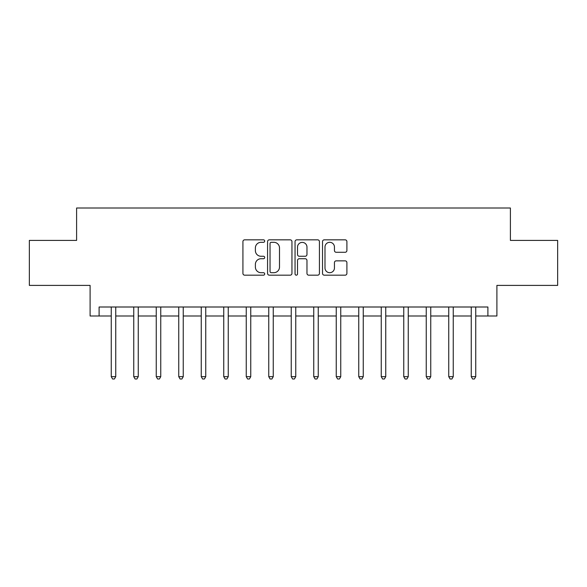 <?xml version="1.0" encoding="UTF-8"?>
<svg xmlns="http://www.w3.org/2000/svg" width="587" height="587" viewBox="0 0 587 587"><rect width="100%" height="100%" fill="white"/><g stroke="black" fill="none" stroke-linecap="round" stroke-linejoin="round"><path stroke-width="0.88" d="M264.7 241.066A1.24 1.24 0 0 0 263.468 239.834L244.691 239.834A1.768 1.768 0 0 0 242.923 241.602L242.923 273.403A1.768 1.768 0 0 0 244.691 275.171L263.468 275.171A1.24 1.24 0 0 0 264.7 273.931A1.24 1.24 0 0 0 263.468 272.698L261.032 272.698A5.657 5.657 0 0 1 255.382 267.041L255.382 264.392A5.657 5.657 0 0 1 261.032 258.735L263.468 258.735A1.24 1.24 0 0 0 264.7 257.502A1.24 1.24 0 0 0 263.468 256.262L261.032 256.262A5.657 5.657 0 0 1 255.382 250.612L255.382 247.956A5.657 5.657 0 0 1 261.032 242.306L263.468 242.306A1.24 1.24 0 0 0 264.7 241.066M345.134 252.285A1.768 1.768 0 0 0 346.902 250.524L346.902 241.602A1.768 1.768 0 0 0 345.134 239.834L324.288 239.834A1.768 1.768 0 0 0 322.52 241.602L322.52 273.403A1.768 1.768 0 0 0 324.288 275.171L345.134 275.171A1.768 1.768 0 0 0 346.902 273.403L346.902 262.624A1.768 1.768 0 0 0 345.134 260.855L336.212 260.855A1.768 1.768 0 0 0 334.443 262.624L334.443 267.966A4.725 4.725 0 0 1 329.718 272.698A4.725 4.725 0 0 1 324.993 267.966L324.993 247.032A4.725 4.725 0 0 1 329.718 242.306A4.725 4.725 0 0 1 334.443 247.032L334.443 250.524A1.768 1.768 0 0 0 336.212 252.285L345.134 252.285M99.1 315.997L99.1 307.001L487.9 307.001L487.9 315.997L496.903 315.997L496.903 285.399L557.65 285.399L557.65 240.399L510.397 240.399L510.397 208.003L76.604 208.003L76.604 240.399L29.35 240.399L29.35 285.399L90.097 285.399L90.097 315.997L111.251 315.997M291.952 241.602A1.768 1.768 0 0 0 290.191 239.834L269.338 239.834A1.768 1.768 0 0 0 267.569 241.602L267.569 273.403A1.768 1.768 0 0 0 269.338 275.171L290.191 275.171A1.768 1.768 0 0 0 291.952 273.403L291.952 241.602M296.809 239.834L317.662 239.834A1.768 1.768 0 0 1 319.431 241.602L319.431 273.403A1.768 1.768 0 0 1 317.662 275.171L308.74 275.171A1.768 1.768 0 0 1 306.972 273.403L306.972 260.503A1.768 1.768 0 0 0 305.203 258.735L299.289 258.735A1.768 1.768 0 0 0 297.521 260.503L297.521 273.931A1.24 1.24 0 0 1 296.281 275.171A1.24 1.24 0 0 1 295.048 273.931L295.048 241.602A1.768 1.768 0 0 1 296.809 239.834M115.749 315.997L133.748 315.997M138.253 315.997L156.252 315.997M160.75 315.997L178.749 315.997M183.247 315.997L201.253 315.997M205.751 315.997L223.75 315.997M228.248 315.997L246.247 315.997M250.752 315.997L268.751 315.997M273.248 315.997L291.247 315.997M295.753 315.997L313.752 315.997M318.249 315.997L336.248 315.997M340.753 315.997L358.752 315.997M363.25 315.997L381.249 315.997M385.747 315.997L403.753 315.997M408.251 315.997L426.25 315.997M430.748 315.997L448.747 315.997M453.252 315.997L471.251 315.997M475.749 315.997L487.9 315.997M271.282 242.306A1.24 1.24 0 0 0 270.042 243.539L270.042 271.458A1.24 1.24 0 0 0 271.282 272.698L273.843 272.698A5.657 5.657 0 0 0 279.5 267.041L279.5 247.956A5.657 5.657 0 0 0 273.843 242.306L271.282 242.306M306.972 247.12A4.725 4.725 0 0 0 302.246 242.394A4.725 4.725 0 0 0 297.521 247.12L297.521 254.494A1.768 1.768 0 0 0 299.289 256.262L305.203 256.262A1.768 1.768 0 0 0 306.972 254.494L306.972 247.12M115.969 307.001L115.881 307.228A1.798 1.798 90.1 0 0 115.749 307.904L115.749 376.663L111.251 376.663L111.251 307.904A1.798 1.798 90.1 0 0 111.119 307.228L111.031 307.001M115.749 376.663L114.399 378.997L112.601 378.997L111.251 376.663M138.473 307.001L138.378 307.228A1.798 1.798 0 0 0 138.253 307.904L138.253 376.663L133.748 376.663L133.748 307.904A1.798 1.798 0 0 0 133.623 307.228L133.528 307.001M138.253 376.663L136.903 378.997L135.098 378.997L133.748 376.663M160.97 307.001L160.882 307.228A1.798 1.798 0 0 0 160.75 307.904L160.75 376.663L156.252 376.663L156.252 307.904A1.798 1.798 0 0 0 156.12 307.228L156.025 307.001M160.75 376.663L159.4 378.997L157.602 378.997L156.252 376.663M183.474 307.001L183.379 307.228A1.798 1.798 0 0 0 183.247 307.904L183.247 376.663L178.749 376.663L178.749 307.904A1.798 1.798 0 0 0 178.617 307.228L178.529 307.001M183.247 376.663L181.897 378.997L180.099 378.997L178.749 376.663M205.971 307.001L205.883 307.228A1.798 1.798 0 0 0 205.751 307.904L205.751 376.663L201.253 376.663L201.253 307.904A1.798 1.798 0 0 0 201.121 307.228L201.025 307.001M205.751 376.663L204.401 378.997L202.603 378.997L201.253 376.663M228.475 307.001L228.38 307.228A1.798 1.798 0 0 0 228.248 307.904L228.248 376.663L223.75 376.663L223.75 307.904A1.798 1.798 0 0 0 223.618 307.228L223.53 307.001M228.248 376.663L226.898 378.997L225.1 378.997L223.75 376.663M250.972 307.001L250.876 307.228A1.798 1.798 0 0 0 250.752 307.904L250.752 376.663L246.247 376.663L246.247 307.904A1.798 1.798 0 0 0 246.122 307.228L246.026 307.001M250.752 376.663L249.402 378.997L247.597 378.997L246.247 376.663M273.469 307.001L273.381 307.228A1.798 1.798 0 0 0 273.248 307.904L273.248 376.663L268.751 376.663L268.751 307.904A1.798 1.798 0 0 0 268.619 307.228L268.53 307.001M273.248 376.663L271.898 378.997L270.101 378.997L268.751 376.663M295.973 307.001L295.877 307.228A1.798 1.798 0 0 0 295.753 307.904L295.753 376.663L291.247 376.663L291.247 307.904A1.798 1.798 0 0 0 291.123 307.228L291.027 307.001M295.753 376.663L294.403 378.997L292.597 378.997L291.247 376.663M318.47 307.001L318.381 307.228A1.798 1.798 0 0 0 318.249 307.904L318.249 376.663L313.752 376.663L313.752 307.904A1.798 1.798 0 0 0 313.619 307.228L313.531 307.001M318.249 376.663L316.899 378.997L315.102 378.997L313.752 376.663M340.974 307.001L340.878 307.228A1.798 1.798 0 0 0 340.753 307.904L340.753 376.663L336.248 376.663L336.248 307.904A1.798 1.798 0 0 0 336.124 307.228L336.028 307.001M340.753 376.663L339.403 378.997L337.598 378.997L336.248 376.663M363.47 307.001L363.382 307.228A1.798 1.798 0 0 0 363.25 307.904L363.25 376.663L358.752 376.663L358.752 307.904A1.798 1.798 0 0 0 358.62 307.228L358.525 307.001M363.25 376.663L361.9 378.997L360.102 378.997L358.752 376.663M385.975 307.001L385.879 307.228A1.798 1.798 0 0 0 385.747 307.904L385.747 376.663L381.249 376.663L381.249 307.904A1.798 1.798 0 0 0 381.117 307.228L381.029 307.001M385.747 376.663L384.397 378.997L382.599 378.997L381.249 376.663M408.471 307.001L408.383 307.228A1.798 1.798 0 0 0 408.251 307.904L408.251 376.663L403.753 376.663L403.753 307.904A1.798 1.798 0 0 0 403.621 307.228L403.526 307.001M408.251 376.663L406.901 378.997L405.103 378.997L403.753 376.663M430.975 307.001L430.88 307.228A1.798 1.798 0 0 0 430.748 307.904L430.748 376.663L426.25 376.663L426.25 307.904A1.798 1.798 0 0 0 426.118 307.228L426.03 307.001M430.748 376.663L429.398 378.997L427.6 378.997L426.25 376.663M453.472 307.001L453.377 307.228A1.798 1.798 0 0 0 453.252 307.904L453.252 376.663L448.747 376.663L448.747 307.904A1.798 1.798 0 0 0 448.622 307.228L448.527 307.001M453.252 376.663L451.902 378.997L450.097 378.997L448.747 376.663M475.969 307.001L475.881 307.228A1.798 1.798 0 0 0 475.749 307.904L475.749 376.663L471.251 376.663L471.251 307.904A1.798 1.798 0 0 0 471.119 307.228L471.031 307.001M475.749 376.663L474.399 378.997L472.601 378.997L471.251 376.663"/></g></svg>
